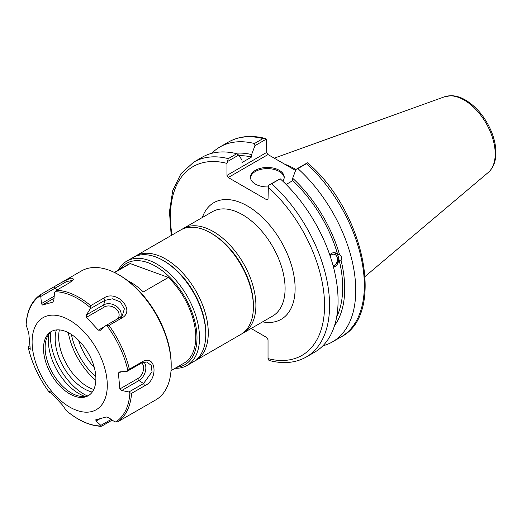 <?xml version="1.0" encoding="UTF-8"?>
<svg xmlns="http://www.w3.org/2000/svg" width="522" height="522" viewBox="0 0 522 522"><rect width="100%" height="100%" fill="white"/><g stroke="black" fill="none" stroke-linecap="round" stroke-linejoin="round"><path stroke-width="0.78" d="M242.143 333.61A60.252 34.785 -120 0 0 243.422 332.932A60.252 34.785 -120 0 0 255.897 305.35A60.252 34.785 -120 0 0 229.595 244.714A60.252 34.785 -120 0 0 183.17 228.571A60.252 34.785 -120 0 0 181.943 229.341M251.115 328.488L266.775 337.525L268.027 339.698L268.027 358.621L268.386 359.965L269.867 360.656C283.603 364.128 295.739 362.914 306.27 357.002A112.524 64.969 -120 0 0 271.74 183.718L268.386 185.323L268.027 199.058L266.775 199.782L228.231 177.532L268.014 154.564L266.762 152.391L226.979 175.359L228.231 177.532M226.979 175.359L226.979 163.386L228.277 158.623A112.524 64.969 -120 0 0 193.747 162.107L180.945 173.702L172.73 190.595L169.461 211.612L171.196 235.487M211.423 233.373A58.477 33.76 60 0 1 253.392 305.35A58.477 33.76 -120 0 0 252.837 297.233A58.477 33.76 -120 0 0 212.043 233.725L210.79 233.008A60.252 34.785 60 0 1 252.818 298.434A60.252 34.785 60 0 1 253.392 306.792A60.252 34.785 60 0 1 240.916 334.374L195.802 360.421A60.252 34.785 -120 0 0 207.71 324.475A60.252 34.785 -120 0 0 178.707 268.921A60.252 34.785 -120 0 0 135.557 256.067A60.252 34.785 -120 0 0 134.33 256.831M227.338 161.624L238.678 155.08L236.773 153.722A112.524 64.969 -120 0 0 202.242 157.2L193.747 162.107M238.678 155.08L242.019 160.091L242.019 162.538L251.617 156.992L251.617 154.551L254.951 145.684L266.403 139.074L266.762 152.391M330.185 256.158A5.742 4.254 -81.1 0 1 334.047 254.214A5.742 4.254 -81.1 0 1 337.219 257.542A5.742 4.254 -81.1 0 1 333.056 265.587M329.76 254.912L331.646 253.183L333.826 252.537L337.662 254.416L339.568 254.716C341.675 256.374 342.171 258.22 341.042 260.256L339.137 259.956L333.512 267.297M333.486 267.205A7.445 5.507 98.9 0 0 338.7 259.878A7.445 5.507 98.9 0 0 334.498 252.57M306.27 357.002L314.766 352.102A112.524 64.969 -120 0 0 280.236 178.818L268.386 185.323M337.662 254.416A99.767 57.603 -120 0 0 292.666 180.69L286.147 184.455M339.568 254.716A102.632 59.254 -120 0 0 292.666 178.25L292.666 180.69M268.014 154.564L295.589 170.485M264.922 138.376C251.18 134.904 239.05 136.125 228.519 142.03A112.524 64.969 60 0 1 263.049 138.552L264.922 138.376L266.403 139.074M263.049 138.552L254.442 143.517L254.951 145.684M254.442 143.517A112.524 64.969 -120 0 0 219.912 146.995A112.524 64.969 -120 0 0 211.775 153.311M306.512 163.647L307.53 162.799C364.088 210.562 386.084 314.342 341.042 336.931L332.436 341.897A112.524 64.969 -120 0 0 297.912 168.613L306.512 163.647A112.524 64.969 60 0 1 341.042 336.931M295.941 169.539A78.77 45.479 -120 0 0 284.725 164.208M307.451 162.773L296 169.382L292.666 178.25M236.773 153.722L228.277 158.623M322.903 345.786A112.524 64.969 -120 0 0 332.436 341.897M271.74 183.718L280.236 178.818M296 169.382L297.912 168.613M284.19 177.787A16.88 9.742 0 0 0 279.277 171.47A16.88 9.742 0 0 0 261.346 169.252A16.88 9.742 0 0 0 250.488 177.787M268.027 186.941A16.88 9.742 180 0 1 250.462 177.206A16.88 9.742 180 0 1 260.883 168.201A16.88 9.742 180 0 1 279.277 170.316A16.88 9.742 180 0 1 284.216 177.206A16.88 9.742 180 0 1 282.767 181.16M334.55 325.578A102.632 59.254 -120 0 0 341.042 260.256M251.617 154.551A102.632 59.254 -120 0 0 235.102 153.331M336.67 316.952A99.767 57.603 -120 0 0 339.137 259.956M251.617 156.992A99.767 57.603 -120 0 0 239.115 155.732M61.048 282.709L70.946 277.972L73.817 279.218L69.661 282.709L56.506 290.297L55.136 291.72L54.477 292.744L53.864 300.196L52.781 302.186L42.367 305.024L41.453 303.576L40.788 296.47L40.246 295.772A73.537 42.458 -120 0 0 26.139 324.821L26.1 324.169C27.085 310.544 31.842 300.724 40.383 294.708L81.354 270.99A74.424 42.967 60 0 1 112.752 271.688A74.424 42.967 60 0 1 118.566 274.676L119.819 275.401A72.656 41.949 60 0 1 171.19 364.382L171.19 365.824A74.424 42.967 60 0 1 155.778 399.898L117.757 421.783L115.786 421.933A73.537 42.458 -120 0 0 129.9 392.883L128.941 391.963L121.717 390.515L119.851 388.962L118.422 373.289L119.14 372.114L120.014 371.853L127.068 371.377L127.857 370.496A73.537 42.458 -120 0 0 107.017 325.754L105.764 325.65L100.276 330.328M59.364 329.904A40.755 23.529 -120 0 0 93.758 389.484M56.369 329.93A40.755 23.529 -120 0 0 63.606 367.175A40.755 23.529 -120 0 0 92.244 392.061M50.569 332.292A47.489 27.418 -120 0 0 87.291 395.904M48.944 334.08A43.293 24.997 -120 0 0 48.546 344.644A43.293 24.997 -120 0 0 84.936 396.413M89.001 395.232A37.036 21.382 60 0 1 80.656 396.368A37.036 21.382 60 0 1 45.284 351.038A37.036 21.382 60 0 1 46.843 337.812A37.036 21.382 60 0 1 52.004 331.15M95.728 375.344A37.036 21.382 60 0 1 88.218 395.728A37.036 21.382 60 0 1 51.182 374.346A37.036 21.382 60 0 1 51.182 331.581A37.036 21.382 60 0 1 78.365 340.122A37.036 21.382 60 0 1 95.728 375.344M65.544 318.12A53.159 30.694 -120 0 0 39.418 371.899A53.159 30.694 -120 0 0 104.132 400.955A53.159 30.694 -120 0 0 65.544 318.12M26.139 324.821L28.756 333.036L30.243 349.185M30.185 349.472L28.24 346.752L28.181 347.208A73.537 42.458 -120 0 0 49.022 391.957L49.544 392.479L49.453 391.017M49.505 391.024L62.131 404.674L66.47 410.729M112.204 420.086L101.699 426.154L100.903 425.985L100.831 425.378L96.146 420.986L95.709 419.851M115.786 421.933L114.52 421.652L108.556 417.613L106.247 416.967L95.826 419.805M100.576 330.119L98.332 330.152L86.482 317.317L86.469 314.838L103.715 304.881L104.798 300.359L112.543 298.812L120.491 301.951L124.366 308.809L122.37 315.582L120.367 317.219L105.764 325.65M56.506 290.297A74.424 42.967 60 0 1 73.289 294.473A74.424 42.967 60 0 1 90.704 305.651L90.202 308.789L86.469 314.838M28.847 347.241L28.181 347.313C31.862 363.064 38.785 377.915 48.944 391.859M118.566 274.676A74.424 42.967 60 0 1 171.19 365.824M90.704 305.651L103.858 298.062C116.55 289.208 135.844 310.309 122.115 317.839L108.968 325.434A74.424 42.967 60 0 1 129.358 369.211L142.506 361.615C156.3 353.962 158.512 379.696 144.711 385.771L131.564 393.36A74.424 42.967 60 0 1 117.757 421.783M65.948 410.292A73.537 42.458 60 0 0 100.903 425.985L101.699 426.154M40.788 296.47L66.444 281.606L72.923 280.34M40.448 294.669L40.246 295.772M28.24 346.752L29.761 345.871M90.202 308.789L104.798 300.359L103.858 298.062M107.017 325.754L108.968 325.434M129.358 369.211L127.857 370.496M127.068 371.377L141.664 362.947L146.747 361.994L151.184 365.296L152.026 371.762L143.543 383.533L128.941 391.963M129.9 392.883L131.564 393.36M111.193 419.401L100.831 425.378M50.399 391.983L49.544 392.479M95.846 380.375A52.278 30.178 60 0 1 68.291 332.651M171.02 370.633L184.005 363.136A56.702 32.736 -120 0 0 168.371 277.456L143.309 291.928A56.702 32.736 -120 0 0 127.694 280.64M114.605 272.562L130.193 263.564A56.702 32.736 -120 0 0 127.303 264.922L114.318 272.419M168.371 277.456L130.193 263.564M120.158 269.045A58.477 33.76 60 0 1 162.975 271.264A58.477 33.76 60 0 1 196.318 328.827A58.477 33.76 60 0 1 176.867 367.26M175.079 368.291A60.252 34.785 -120 0 0 187.033 365.485A60.252 34.785 -120 0 0 198.804 328.553A60.252 34.785 -120 0 0 169.552 273.626A60.252 34.785 -120 0 0 126.787 261.13A60.252 34.785 -120 0 0 118.377 270.076M126.787 261.13L133.051 257.509A60.252 34.785 60 0 1 163.177 260.498A60.252 34.785 60 0 1 205.068 324.938A60.252 34.785 60 0 1 205.779 334.282A60.252 34.785 60 0 1 193.297 361.863L187.033 365.485M205.779 334.282L205.779 332.84A58.477 33.76 -120 0 0 205.087 323.764A58.477 33.76 -120 0 0 164.43 261.215L163.177 260.498M163.804 260.863A58.477 33.76 60 0 1 205.224 324.723A58.477 33.76 60 0 1 205.772 333.551M194.523 361.1A60.252 34.785 -120 0 0 195.802 360.421M135.557 256.067L180.664 230.019A60.252 34.785 60 0 1 210.79 233.008M262.592 321.859A67.338 38.876 -120 0 0 281.169 241.562A67.338 38.876 -120 0 0 202.34 217.504M183.17 228.571L212.363 211.717A60.252 34.785 60 0 1 272.615 246.501A60.252 34.785 60 0 1 272.615 316.071L243.422 332.932M268.027 187.085A108.981 62.921 60 0 1 324.56 305.494A108.981 62.921 60 0 1 268.027 358.621M171.973 235.037A108.981 62.921 60 0 1 226.979 163.386M464.136 100.054A43.933 25.363 60 0 1 492.187 136.705A43.933 25.363 60 0 1 488.253 172.469C493.244 167.993 495.796 161.579 495.9 153.214C495.952 146.375 494.484 139.224 491.483 131.753C485.473 117.548 476.827 106.984 465.546 100.061C460.619 97.203 455.784 95.748 451.047 95.689L444.548 96.779A43.933 25.363 60 0 1 464.136 100.054M55.136 291.72A73.537 42.458 60 0 1 72.271 295.857A73.537 42.458 60 0 1 90.091 307.419M42.367 305.024L54.02 298.297M41.453 303.576L54.19 296.222M56.67 290.206L55.384 288.046L53.603 287.08M122.115 317.839L120.367 317.219M142.506 361.615L141.664 362.947M144.711 385.771L143.543 383.533L138.963 380.551L121.717 390.515M100.054 418.735L96.146 420.986M141.677 362.94A9.148 5.833 -65.8 0 1 143.224 370.777A9.148 5.833 -65.8 0 1 137.801 378.6A1.775 1.024 -120 0 0 138.963 380.551A10.89 6.943 -65.8 0 0 145.377 371.436A10.89 6.943 -65.8 0 0 143.778 362.085M137.801 378.6L119.851 388.962M118.422 373.289L121.032 371.788M105.02 326.289L98.332 330.152M86.482 317.317L104.433 306.956A9.148 6.956 -154.1 0 1 116.171 308.998A9.148 6.956 -154.1 0 1 117.483 318.883M104.433 306.956A1.775 1.024 60 0 1 103.715 304.881A10.89 8.28 -154.1 0 1 116.445 306.297A10.89 8.28 -154.1 0 1 120.68 317.03M71.41 334.471A47.998 27.712 -120 0 0 95.833 376.767M94.345 367.658A43.789 25.278 60 0 1 78.554 340.311M228.519 142.03L219.912 146.995M444.548 96.779L274.239 158.159M488.253 172.469L365.126 276.438M66.203 410.54C78.156 420.582 89.83 425.841 101.216 426.311M253.392 305.35L253.392 306.792"/></g></svg>
